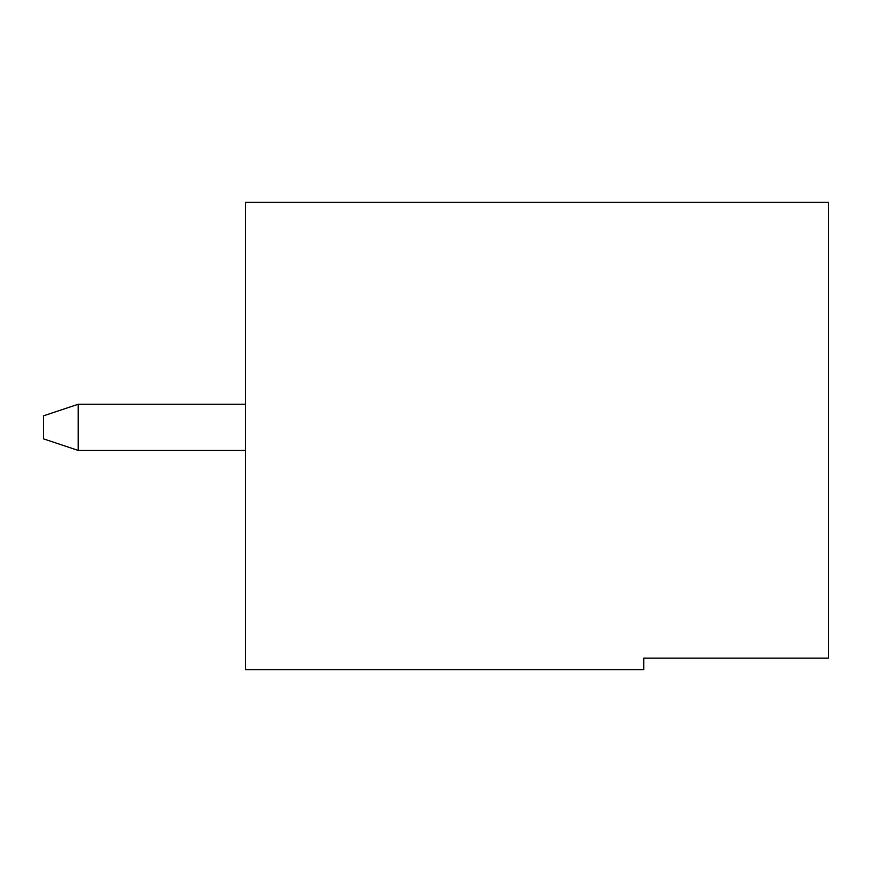 <?xml version="1.0" encoding="UTF-8"?>
<svg xmlns="http://www.w3.org/2000/svg" width="872" height="872" viewBox="0 0 872 872"><rect width="100%" height="100%" fill="white"/><g stroke="black" fill="none" stroke-linecap="round" stroke-linejoin="round"><path stroke-width="1.31" d="M245.566 450.432L78.218 450.432L245.566 450.432M43.6 438.889L43.6 415.802L78.218 404.259L245.566 404.259L78.218 404.259L78.218 450.432L78.218 404.259L43.6 415.802L43.6 438.889L78.218 450.432L43.6 438.889M245.566 202.293L828.4 202.293L828.4 658.164L643.743 658.164L643.743 669.707L245.566 669.707L245.566 202.293L245.566 669.707L643.743 669.707L643.743 658.164L828.4 658.164L828.4 202.293L245.566 202.293"/></g></svg>
